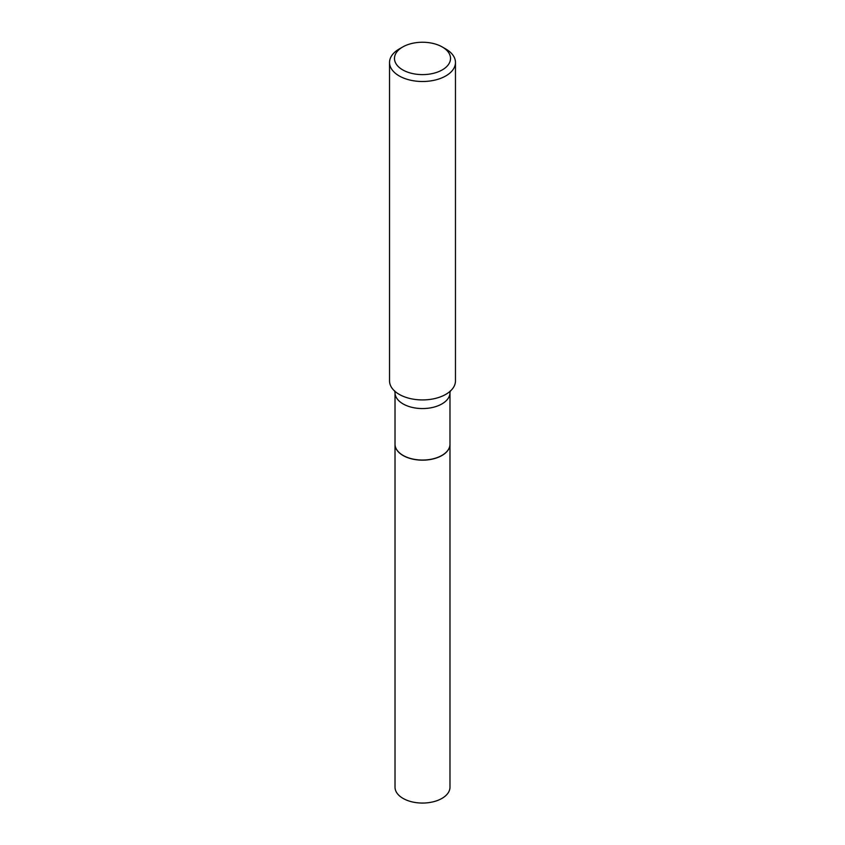 <?xml version="1.0" encoding="UTF-8"?>
<svg xmlns="http://www.w3.org/2000/svg" width="845" height="845" viewBox="0 0 845 845"><rect width="100%" height="100%" fill="white"/><g stroke="black" fill="none" stroke-linecap="round" stroke-linejoin="round"><path stroke-width="1.27" d="M395.016 444.238A27.484 15.865 0 0 0 395.016 444.29L395.016 787.191A27.484 15.865 0 0 0 411.98 801.852A27.484 15.865 0 0 0 441.935 798.409A27.484 15.865 0 0 0 449.984 787.191L449.984 444.29A27.484 15.865 0 0 0 449.984 444.238M395.016 444.29A27.484 15.865 0 0 0 411.98 458.951A27.484 15.865 0 0 0 441.935 455.518A27.484 15.865 0 0 0 449.984 444.29M403.16 455.455L403.065 455.402A27.484 15.865 0 0 0 441.935 455.402A27.484 15.865 0 0 0 449.984 444.185L449.984 392.693A27.484 15.865 0 0 1 433.02 407.353A27.484 15.865 0 0 1 403.065 403.91A27.484 15.865 0 0 1 395.016 392.693L395.016 444.185A27.484 15.865 0 0 0 403.065 455.402L403.16 455.455A27.346 15.791 0 0 0 441.84 455.455A27.346 15.791 0 0 0 441.882 455.434M402.685 69.871A28.022 16.182 0 0 0 442.315 69.871A28.022 16.182 0 0 0 442.315 46.993L445.811 49.01A32.966 19.034 0 0 1 455.466 62.467A32.966 19.034 0 0 1 435.112 80.053A32.966 19.034 0 0 1 399.189 75.923A32.966 19.034 0 0 1 389.534 62.467A32.966 19.034 0 0 1 399.189 49.01L402.685 46.993A28.022 16.182 0 0 0 402.685 69.871M389.534 62.467L389.534 380.894A32.966 19.034 0 0 0 396.823 392.83A32.966 19.034 0 0 0 399.189 394.351A32.966 19.034 0 0 0 448.177 392.83A32.966 19.034 0 0 0 455.466 380.894L455.466 62.467M445.811 49.01L442.315 46.993A28.022 16.182 0 0 0 402.685 46.993M395.016 392.693L394.626 390.802M449.984 392.693L450.374 390.802"/></g></svg>
